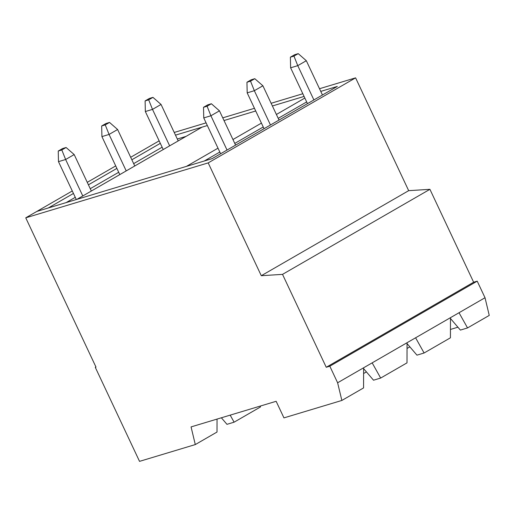<?xml version="1.0" encoding="UTF-8"?>
<svg xmlns="http://www.w3.org/2000/svg" width="515" height="515" viewBox="0 0 515 515"><rect width="100%" height="100%" fill="white"/><g stroke="black" fill="none" stroke-linecap="round" stroke-linejoin="round"><path stroke-width="0.77" d="M226.961 424.328L221.366 417.787L226.961 424.328L234.113 422.178L226.961 424.328M260.442 406.985L234.113 422.178L260.442 406.985L260.448 406.02L260.442 406.985M230.173 415.135L234.113 422.178L230.173 415.135M450.432 337.801L424.103 352.994L416.95 355.15L407.043 343.563L416.95 355.15L424.103 352.994L450.432 337.801L450.477 317.671L415.599 337.795L424.103 352.994L415.599 337.795L459.026 312.734L467.536 327.933L460.384 330.089L450.477 318.502L460.384 330.089L467.536 327.933L489.25 315.405L467.536 327.933L459.026 312.734L485.021 297.741L489.25 315.405L485.021 297.741L459.026 312.734L450.477 317.671L450.432 337.801M407.005 362.863L380.669 378.055L373.523 380.205L363.616 368.624L373.523 380.205L380.669 378.055L407.005 362.863L407.043 342.726L372.165 362.856L380.669 378.055L372.165 362.856L415.599 337.795L407.043 342.726L407.005 362.863M457.912 327.199L450.451 329.446L457.912 327.199M409.856 346.846L407.037 348.443L409.856 346.846M366.423 371.907L363.603 373.504L366.423 371.907M363.571 387.917L341.857 400.451L283.945 417.884L341.857 400.451L363.571 387.917L363.616 367.787L337.621 382.78L341.857 400.451L337.621 382.78L329.819 366.191L326.24 367.272L282.523 274.366L261.285 275.712L208.195 162.894L25.75 217.826L96.009 367.137L95.294 367.35L95.938 366.983L95.294 367.35L139.533 461.363L95.294 367.35L96.009 367.137L25.75 217.826L208.195 162.894L355.595 77.855L408.678 190.666L429.922 189.32L473.639 282.226L477.212 281.151L485.021 297.741L477.212 281.151L329.819 366.191L337.621 382.78L372.165 362.856L363.616 367.787L363.571 387.917M217.015 432.046L195.294 444.574L139.533 461.363L195.294 444.574L217.015 432.046L217.04 419.088L217.015 432.046M191.065 426.909L195.294 444.574L191.065 426.909L276.143 401.294L283.945 417.884L276.143 401.294L191.065 426.909M174.225 132.458L206.084 122.866L174.225 132.458M222.757 117.845L254.455 108.305L222.757 117.845M271.128 103.283L302.826 93.736L271.128 103.283M319.493 88.722L355.595 77.855L319.493 88.722M337.325 86.417L212.161 158.633L36.868 211.414L25.75 217.826L36.868 211.414L212.161 158.633L337.325 86.417L320.761 91.406L337.325 86.417M175.486 135.142L207.345 125.551L175.486 135.142M224.019 120.529L255.717 110.989L224.019 120.529M272.39 105.968L304.088 96.427L272.39 105.968M261.285 275.712L408.678 190.666L355.595 77.855L208.195 162.894L261.285 275.712L282.523 274.366L429.922 189.32L408.678 190.666L261.285 275.712M473.639 282.226L429.922 189.32L282.523 274.366L326.24 367.272L473.639 282.226L326.24 367.272L329.819 366.191L477.212 281.151L473.639 282.226M169.654 145.842L152.498 109.386L145.346 111.536L163.236 149.543L145.346 111.536L145.108 100.914L148.681 99.839L152.955 97.374L149.382 98.449L145.108 100.914L149.382 98.449L152.955 97.374L161.047 104.448L152.498 109.386L169.654 145.842M178.203 140.91L161.047 104.448L178.203 140.91M161.047 104.448L152.955 97.374L148.681 99.839L152.498 109.386L161.047 104.448M145.108 100.914L145.346 111.536L152.498 109.386L148.681 99.839L145.108 100.914M313.899 99.936L297.767 65.65L290.621 67.8L307.481 103.637L290.621 67.8L290.383 57.178L293.956 56.103L298.23 53.637L294.657 54.712L290.383 57.178L294.657 54.712L298.23 53.637L306.316 60.712L297.767 65.65L313.899 99.936M322.454 94.998L306.316 60.712L322.454 94.998M306.316 60.712L298.23 53.637L293.956 56.103L297.767 65.65L306.316 60.712M290.383 57.178L290.621 67.8L297.767 65.65L293.956 56.103L290.383 57.178M82.786 195.958L65.63 159.502L58.485 161.652L76.31 199.537L58.485 161.652L58.247 151.037L61.819 149.962L66.094 147.496L62.521 148.571L58.247 151.037L62.521 148.571L66.094 147.496L74.186 154.571L65.63 159.502L82.786 195.958M91.342 191.026L74.186 154.571L91.342 191.026M74.186 154.571L66.094 147.496L61.819 149.962L65.63 159.502L74.186 154.571M58.247 151.037L58.485 161.652L65.63 159.502L61.819 149.962L58.247 151.037M235.587 145.121L219.454 110.834L210.905 115.766L227.038 150.052L210.905 115.766L203.753 117.916L220.62 153.753L203.753 117.916L203.515 107.3L207.094 106.225L211.369 103.753L207.79 104.835L203.515 107.3L207.79 104.835L211.369 103.753L219.454 110.834L235.587 145.121M203.515 107.3L203.753 117.916L210.905 115.766L207.094 106.225L203.515 107.3M207.094 106.225L210.905 115.766L219.454 110.834L211.369 103.753L207.094 106.225M126.22 170.903L109.064 134.441L101.919 136.597L119.802 174.604L101.919 136.597L101.674 125.975L105.253 124.9L109.528 122.435L105.955 123.51L101.674 125.975L105.955 123.51L109.528 122.435L117.613 129.51L109.064 134.441L126.22 170.903M134.769 165.972L117.613 129.51L134.769 165.972M117.613 129.51L109.528 122.435L105.253 124.9L109.064 134.441L117.613 129.51M101.674 125.975L101.919 136.597L109.064 134.441L105.253 124.9L101.674 125.975M270.472 124.991L254.339 90.704L247.187 92.861L264.053 128.698L247.187 92.861L246.949 82.239L250.522 81.164L254.796 78.698L251.223 79.774L246.949 82.239L251.223 79.774L254.796 78.698L262.888 85.773L254.339 90.704L270.472 124.991M279.021 120.059L262.888 85.773L279.021 120.059M262.888 85.773L254.796 78.698L250.522 81.164L254.339 90.704L262.888 85.773M246.949 82.239L247.187 92.861L254.339 90.704L250.522 81.164L246.949 82.239M162.135 147.213L133.675 163.635L162.135 147.213M118.701 172.274L90.241 188.696L118.701 172.274M75.274 197.329L66.145 202.595L75.274 197.329M186.05 136.385L177.308 139.011L186.05 136.385M306.676 101.925L278.216 118.347L306.676 101.925M263.242 126.98L234.782 143.408L263.242 126.98M219.815 152.041L204.262 161.015L219.815 152.041M202.067 127.141L207.345 125.551L202.067 127.141L76.902 199.357L186.424 166.384L76.902 199.357L202.067 127.141M48.301 207.97L36.868 211.414L48.301 207.97L73.452 193.46L48.301 207.97M186.424 166.384L217.993 148.172L186.424 166.384M232.96 139.533L261.42 123.111L232.96 139.533M276.394 114.478L304.854 98.05L276.394 114.478M88.419 184.821L116.879 168.399L88.419 184.821M131.853 159.766L160.313 143.337L131.853 159.766M159.148 140.859L130.681 157.281L159.148 140.859M115.714 165.92L87.254 182.342L115.714 165.92M72.28 190.975L36.868 211.414L72.28 190.975"/></g></svg>

